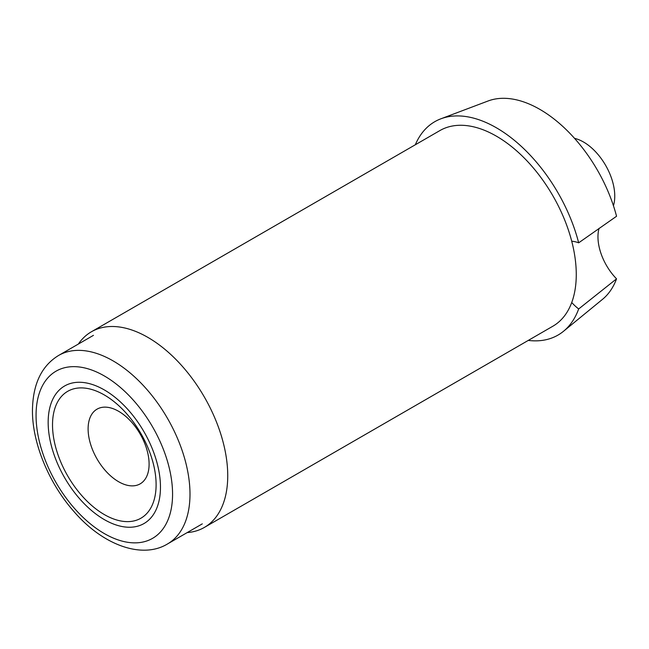 <?xml version="1.0" encoding="UTF-8"?>
<svg xmlns="http://www.w3.org/2000/svg" width="649" height="649" viewBox="0 0 649 649"><rect width="100%" height="100%" fill="white"/><g stroke="black" fill="none" stroke-linecap="round" stroke-linejoin="round"><path stroke-width="0.97" d="M613.435 205.725A44.156 25.489 -120 0 0 583.54 142.026A44.156 25.489 -120 0 0 574.543 138.359M104.311 519.598A79.413 45.852 -120 0 0 144.021 523.532A79.413 45.852 -120 0 0 156.19 459.898A79.413 45.852 -120 0 0 104.311 389.919A79.413 45.852 -120 0 0 64.608 385.985A79.413 45.852 -120 0 0 52.431 449.619A79.413 45.852 -120 0 0 104.311 519.598M104.311 394.949A73.248 42.29 -120 0 0 52.52 424.852A73.248 42.29 -120 0 0 104.311 514.568A73.248 42.29 -120 0 0 156.109 484.657A73.248 42.29 -120 0 0 104.311 394.949M118.605 411.288A43.126 24.897 -120 0 0 97.042 409.154A43.126 24.897 -120 0 0 90.43 443.713A43.126 24.897 -120 0 0 118.605 481.72A43.126 24.897 -120 0 0 140.168 483.854A43.126 24.897 -120 0 0 146.779 449.295A43.126 24.897 -120 0 0 118.605 411.288M440.874 118.808L488.048 101.001A115.011 66.401 60 0 1 539.871 109.381A115.011 66.401 60 0 1 616.55 216.263L578.673 242.823A123.205 71.13 -120 0 0 496.396 127.788A123.205 71.13 -120 0 0 440.874 118.808A123.205 71.13 -120 0 0 415.319 144.768M48.164 422.337A79.413 45.852 -120 0 0 82.821 502.253A79.413 45.852 -120 0 0 144.021 523.532A79.413 45.852 -120 0 0 160.465 487.172A79.413 45.852 -120 0 0 125.801 407.256A79.413 45.852 -120 0 0 64.608 385.985A79.413 45.852 -120 0 0 48.164 422.337M616.55 278.843A115.011 66.401 60 0 1 602.54 299.311L563.535 331.258A123.205 71.13 -120 0 0 578.673 308.956L616.55 278.843A41.074 23.713 -120 0 1 599.068 228.31M528.27 340.417A123.205 71.13 -120 0 0 563.535 331.258M571.728 241.233A41.074 23.713 60 0 1 578.673 242.823M578.673 308.956A41.074 23.713 60 0 1 571.728 302.523M187.196 532.586A112.958 65.216 -120 0 0 204.346 527.434L552.875 326.212A112.958 65.216 -120 0 0 570.187 235.701A112.958 65.216 -120 0 0 496.396 136.16A112.958 65.216 -120 0 0 439.917 130.563L91.387 331.785A112.958 65.216 -120 0 0 78.351 344.059M204.346 527.434A112.958 65.216 -120 0 0 221.658 436.923A112.958 65.216 -120 0 0 147.867 337.383A112.958 65.216 -120 0 0 91.387 331.785M189.995 494.165A108.845 62.848 -120 0 0 142.48 384.622A108.845 62.848 -120 0 0 58.605 355.457C41.552 365.866 32.831 384.151 32.45 410.322C32.182 442.642 48.651 482.799 73.483 510.998C102.777 545.379 142.204 559.341 167.45 543.992A108.845 62.848 -120 0 0 189.995 494.165M172.569 494.165A96.523 55.733 -120 0 0 104.311 375.941A96.523 55.733 -120 0 0 36.06 415.352A96.523 55.733 -120 0 0 104.311 533.567A96.523 55.733 -120 0 0 172.569 494.165M93.456 335.338L58.605 355.457M202.301 523.865L167.45 543.992"/></g></svg>
